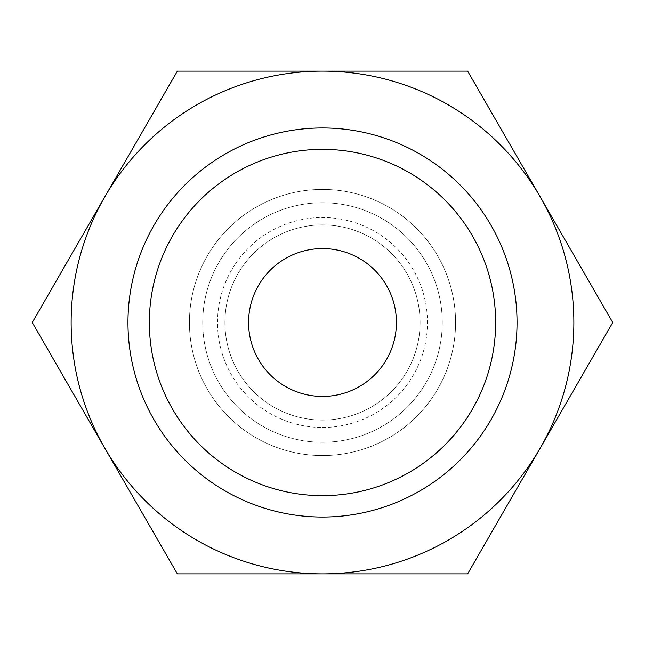 <?xml version="1.0" encoding="UTF-8"?>
<svg xmlns="http://www.w3.org/2000/svg" width="645" height="645" viewBox="0 0 645 645"><rect width="100%" height="100%" fill="white"/><g stroke="black" fill="none" stroke-linecap="round" stroke-linejoin="round"><path stroke-width="0.48" stroke-dasharray="3.23 2.42" d="M455.572 322.5A133.072 133.072 0 0 0 322.5 189.428A133.072 133.072 0 0 0 189.428 322.5A133.072 133.072 0 0 1 322.5 189.428A133.072 133.072 0 0 1 455.572 322.5A133.072 133.072 0 0 0 322.5 189.428A133.072 133.072 0 0 0 189.428 322.5A133.072 133.072 0 0 0 322.5 455.572A133.072 133.072 0 0 0 455.572 322.5A133.072 133.072 0 0 0 322.5 189.428A133.072 133.072 0 0 0 189.428 322.5A133.072 133.072 0 0 0 322.5 455.572A133.072 133.072 0 0 0 455.572 322.5A133.072 133.072 0 0 1 322.5 455.572A133.072 133.072 0 0 1 189.428 322.5A133.072 133.072 0 0 0 322.5 455.572A133.072 133.072 0 0 0 455.572 322.5M420.089 322.5A97.589 97.589 0 0 0 322.5 224.911A97.589 97.589 0 0 0 224.911 322.5A97.589 97.589 0 0 0 322.5 420.089A97.589 97.589 0 0 0 420.089 322.5A97.589 97.589 0 0 0 322.5 224.911A97.589 97.589 0 0 0 224.911 322.5A97.589 97.589 0 0 0 322.5 420.089A97.589 97.589 0 0 0 420.089 322.5M442.268 322.5A119.768 119.768 0 0 0 322.5 202.732A119.768 119.768 0 0 0 202.732 322.5A119.768 119.768 0 0 0 322.5 442.268A119.768 119.768 0 0 0 442.268 322.5A119.768 119.768 0 0 0 322.5 202.732A119.768 119.768 0 0 0 202.732 322.5A119.768 119.768 0 0 0 322.5 442.268A119.768 119.768 0 0 0 442.268 322.5A119.768 119.768 0 0 0 322.5 202.732A119.768 119.768 0 0 0 202.732 322.5M573.865 322.5A251.365 251.365 0 0 0 540.188 196.822L612.75 322.5L540.188 448.178A251.365 251.365 0 0 0 573.865 322.5M32.25 322.5L104.812 196.822A251.365 251.365 0 0 0 322.5 573.865A251.365 251.365 0 0 0 540.188 448.178L467.625 573.865L177.375 573.865L32.25 322.5M495.658 322.5A173.158 173.158 0 0 1 322.5 495.658A173.158 173.158 0 0 1 149.342 322.5A173.158 173.158 0 0 1 322.5 149.342A173.158 173.158 0 0 1 495.658 322.5M396.433 322.5A73.933 73.933 0 0 0 322.5 248.567A73.933 73.933 0 0 0 248.567 322.5A73.933 73.933 0 0 0 322.5 396.433A73.933 73.933 0 0 0 396.433 322.5M322.5 71.135A251.365 251.365 0 0 0 104.812 196.822L177.375 71.135L467.625 71.135L540.188 196.822A251.365 251.365 0 0 0 322.5 71.135M322.5 427.482A104.982 104.982 0 0 0 427.482 322.5A104.982 104.982 0 0 0 322.5 217.518A104.982 104.982 0 0 0 217.518 322.5A104.982 104.982 0 0 0 322.5 427.482"/><path stroke-width="0.97" d="M612.75 322.5L467.625 71.135L322.5 71.135A251.365 251.365 0 0 0 104.812 448.178A251.365 251.365 0 0 0 322.5 573.865L467.625 573.865L540.188 448.178A251.365 251.365 0 0 0 322.5 71.135L177.375 71.135L32.25 322.5L177.375 573.865L322.5 573.865A251.365 251.365 0 0 0 540.188 448.178L612.75 322.5M495.658 322.5A173.158 173.158 0 0 1 322.5 495.658A173.158 173.158 0 0 1 149.342 322.5A173.158 173.158 0 0 1 322.5 149.342A173.158 173.158 0 0 1 495.658 322.5M517.04 322.5A194.54 194.54 0 0 1 322.5 517.04A194.54 194.54 0 0 1 127.96 322.5A194.54 194.54 0 0 1 322.5 127.96A194.54 194.54 0 0 1 517.04 322.5M248.567 322.5A73.933 73.933 0 0 1 322.5 248.567A73.933 73.933 0 0 1 396.433 322.5A73.933 73.933 0 0 1 322.5 396.433A73.933 73.933 0 0 1 248.567 322.5"/></g></svg>
